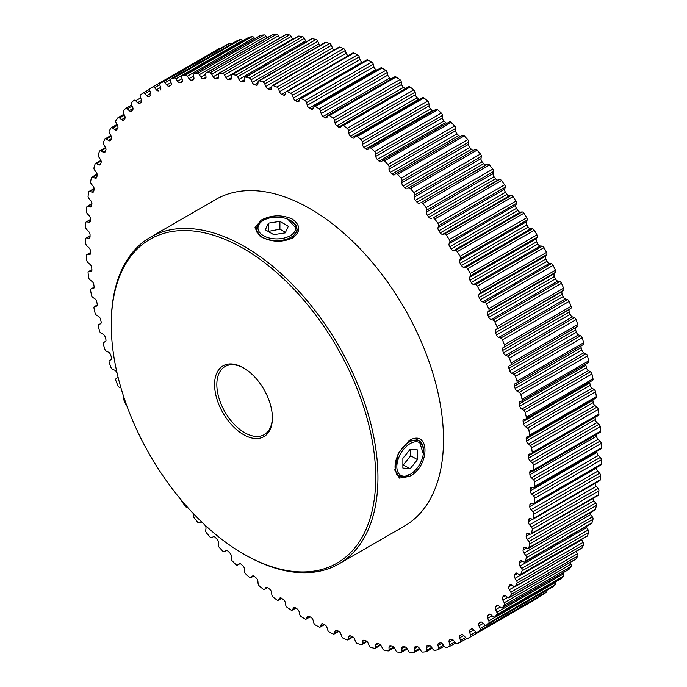 <?xml version="1.0" encoding="UTF-8"?>
<svg xmlns="http://www.w3.org/2000/svg" width="687" height="687" viewBox="0 0 687 687"><rect width="100%" height="100%" fill="white"/><g stroke="black" fill="none" stroke-linecap="round" stroke-linejoin="round"><path stroke-width="1.03" d="M410.173 443.587A18.858 10.889 120 0 0 396.837 466.679A18.858 10.889 120 0 0 410.173 474.382L409.289 474.889A20.112 11.61 -60 0 1 399.224 475.885A20.112 11.61 -60 0 1 396.141 459.766A20.112 11.61 -60 0 1 409.289 442.042A20.112 11.61 -60 0 1 419.345 441.045A20.112 11.61 -60 0 1 423.51 450.26L423.51 451.282A18.858 10.889 120 0 0 410.173 443.587M409.289 474.889L410.173 474.382A18.858 10.889 120 0 0 423.51 451.282M402.883 468.053L410.173 468.697L417.464 459.629L417.464 449.916L410.173 449.264L402.883 458.332L402.883 468.053M402.883 464.756L410.173 468.697M403.415 464.798L410.706 455.73L410.706 449.307M410.706 455.73L417.464 459.629M262.606 220.828L263.49 220.321A18.858 10.889 -0 0 0 263.49 235.718A18.858 10.889 -0 0 0 290.163 235.718A18.858 10.889 -0 0 0 290.163 220.321A18.858 10.889 -0 0 0 263.49 220.321L262.606 220.828A20.112 11.61 180 0 0 256.715 229.046A20.112 11.61 180 0 0 269.132 239.772A20.112 11.61 180 0 0 291.048 237.255A20.112 11.61 180 0 0 296.939 229.046A20.112 11.61 180 0 0 291.048 220.828L290.163 220.321M273.744 234.653L285.242 232.876L288.325 226.238L279.91 221.377L268.411 223.155L265.328 229.793L273.744 234.653M285.466 232.386L279.91 229.183L268.179 231.442M268.411 230.961L268.411 223.155M279.91 229.183L279.91 221.377M261.258 220.063C271.571 214.833 281.919 214.507 292.293 219.084C300.846 225.439 300.88 231.759 292.413 238.071C282.091 242.605 271.743 242.236 261.361 236.946L259.471 235.727L254.911 227.749L261.258 220.063M291.898 238.355L297.445 229.707L287.767 219.144M409.28 440.444C430.217 428.413 430.191 466.636 409.263 476.452L399.448 478.1L394.819 470.157L398.151 453.6L409.28 440.444M423.321 453.944L419.018 440.281L408.756 440.762M98.627 324.462L98.773 324.401A2.267 1.305 -120 0 0 98.627 324.462A2.267 1.305 -120 0 0 98.241 326.162A317.574 183.352 60 0 0 99.529 331.04A2.267 1.305 -120 0 0 101.075 333.135L103.127 334.251A3.014 1.743 60 0 1 103.187 334.286A3.014 1.743 60 0 1 105.171 336.991L105.841 339.318A3.014 1.743 60 0 1 105.369 341.697A3.014 1.743 60 0 1 105.274 341.74L105.454 341.637M105.789 341.25L103.737 342.427A2.267 1.305 -120 0 0 103.668 342.461A2.267 1.305 -120 0 0 103.325 344.29A317.574 183.352 60 0 0 104.836 349.194A2.267 1.305 -120 0 0 106.442 351.212L108.486 352.182A3.014 1.743 60 0 1 108.683 352.276A3.014 1.743 60 0 1 110.616 354.81L111.388 357.146A3.014 1.743 60 0 1 110.968 359.696L109.525 360.538A2.267 1.305 -120 0 0 109.224 362.496A317.574 183.352 60 0 0 110.95 367.399A2.267 1.305 -120 0 0 112.616 369.34L114.643 370.147A3.014 1.743 60 0 1 114.969 370.302A3.014 1.743 60 0 1 116.842 372.663L117.237 373.711M204.202 524.344L204.915 525.212A3.014 1.743 60 0 1 205.997 528.372L205.688 530.536A2.267 1.305 -120 0 0 206.529 532.949A317.574 183.352 60 0 0 209.913 536.891A2.267 1.305 -120 0 0 211.751 537.612L213.21 536.787A3.014 1.743 60 0 1 214.713 536.933A3.014 1.743 60 0 1 215.624 537.698L217.264 539.535A3.014 1.743 60 0 1 218.483 542.687L218.294 544.946A2.267 1.305 -120 0 0 219.239 547.341A317.574 183.352 60 0 0 222.725 551.103A2.267 1.305 -120 0 0 224.486 551.721A2.267 1.305 -120 0 0 224.546 551.678L226.598 550.493M226.092 550.588L225.911 550.691A3.014 1.743 60 0 1 225.997 550.631A3.014 1.743 60 0 1 227.509 550.785A3.014 1.743 60 0 1 228.29 551.412L229.973 553.155A3.014 1.743 60 0 1 231.321 556.29L231.27 558.625A2.267 1.305 -120 0 0 232.309 561.013A317.574 183.352 60 0 0 235.89 564.568A2.267 1.305 -120 0 0 237.547 565.092A2.267 1.305 -120 0 0 237.676 564.997L240.029 563.632M239.308 563.641L238.939 563.855A3.014 1.743 60 0 1 239.11 563.735A3.014 1.743 60 0 1 240.622 563.881A3.014 1.743 60 0 1 241.283 564.379L243.009 566.019A3.014 1.743 60 0 1 244.478 569.128L244.555 571.541A2.267 1.305 -120 0 0 245.688 573.903A317.574 183.352 60 0 0 249.338 577.235A2.267 1.305 -120 0 0 250.91 577.673A2.267 1.305 -120 0 0 251.098 577.518L253.692 576.015M252.807 575.904L252.258 576.23A3.014 1.743 60 0 1 252.507 576.024A3.014 1.743 60 0 1 254.018 576.17A3.014 1.743 60 0 1 254.542 576.556L256.303 578.093A3.014 1.743 60 0 1 257.891 581.159L258.097 583.632A2.267 1.305 -120 0 0 259.325 585.959A317.574 183.352 60 0 0 263.035 589.06A2.267 1.305 -120 0 0 264.504 589.403A2.267 1.305 -120 0 0 264.744 589.188L267.544 587.565M266.539 587.333L265.792 587.754A3.014 1.743 60 0 1 266.118 587.462A3.014 1.743 60 0 1 267.629 587.617A3.014 1.743 60 0 1 268.024 587.892L269.811 589.309A3.014 1.743 60 0 1 271.511 592.323L271.846 594.848A2.267 1.305 -120 0 0 273.16 597.132A317.574 183.352 60 0 0 276.913 599.991A2.267 1.305 -120 0 0 278.278 600.258A2.267 1.305 -120 0 0 278.57 599.966L281.55 598.248M280.433 597.862L279.515 598.403A3.014 1.743 60 0 1 279.901 598.008A3.014 1.743 60 0 1 281.412 598.154A3.014 1.743 60 0 1 281.679 598.334L283.473 599.631A3.014 1.743 60 0 1 285.285 602.576L285.74 605.153A2.267 1.305 -120 0 0 287.14 607.385A317.574 183.352 60 0 0 290.919 609.987A2.267 1.305 -120 0 0 292.19 610.185A2.267 1.305 -120 0 0 292.525 609.807L295.668 607.995M294.448 607.471L293.349 608.107A3.014 1.743 60 0 1 293.796 607.609A3.014 1.743 60 0 1 295.307 607.763A3.014 1.743 60 0 1 295.436 607.84L297.248 609.017A3.014 1.743 60 0 1 299.163 611.885L299.738 614.496A2.267 1.305 -120 0 0 301.207 616.668A317.574 183.352 60 0 0 305.011 619.004A2.267 1.305 -120 0 0 306.179 619.133A2.267 1.305 -120 0 0 306.548 618.678L309.88 616.754M322.615 623.762L321.164 624.595A3.014 1.743 60 0 1 321.705 623.856A3.014 1.743 60 0 1 323.079 623.933L324.891 624.844A3.014 1.743 60 0 1 325.02 624.921A3.014 1.743 60 0 1 326.978 627.523L327.802 630.177A2.267 1.305 -120 0 0 329.399 632.203A317.574 183.352 60 0 0 333.186 633.972A2.267 1.305 -120 0 0 334.157 633.998A2.267 1.305 -120 0 0 334.586 633.345L338.425 631.13M336.647 630.374L335.041 631.301A3.014 1.743 60 0 1 335.608 630.434A3.014 1.743 60 0 1 336.853 630.451L338.648 631.224A3.014 1.743 60 0 1 338.914 631.362A3.014 1.743 60 0 1 340.812 633.792L341.757 636.445A2.267 1.305 -120 0 0 343.414 638.386A317.574 183.352 60 0 0 347.167 639.863A2.267 1.305 -120 0 0 348.034 639.846A2.267 1.305 -120 0 0 348.481 639.099L352.646 636.694M350.576 635.93L348.816 636.943A3.014 1.743 60 0 1 349.408 635.939A3.014 1.743 60 0 1 350.516 635.904L352.302 636.54A3.014 1.743 60 0 1 352.697 636.729A3.014 1.743 60 0 1 354.535 638.987L355.583 641.632A2.267 1.305 -120 0 0 357.292 643.479A317.574 183.352 60 0 0 361.001 644.664A2.267 1.305 -120 0 0 361.774 644.612A2.267 1.305 -120 0 0 362.229 643.753L366.626 641.22M364.385 640.387L362.435 641.512A3.014 1.743 60 0 1 363.045 640.361A3.014 1.743 60 0 1 364.024 640.284L365.785 640.773A3.014 1.743 60 0 1 366.308 641.005A3.014 1.743 60 0 1 368.069 643.092L369.228 645.72A2.267 1.305 -120 0 0 370.989 647.472A317.574 183.352 60 0 0 374.638 648.348A2.267 1.305 -120 0 0 375.308 648.279A2.267 1.305 -120 0 0 375.772 647.3L380.349 644.664M378.03 643.71L375.849 644.973A3.014 1.743 60 0 1 376.467 643.676A3.014 1.743 60 0 1 377.318 643.564L379.044 643.917A3.014 1.743 60 0 1 379.705 644.174A3.014 1.743 60 0 1 381.388 646.098L382.65 648.691A2.267 1.305 -120 0 0 384.437 650.331A317.574 183.352 60 0 0 388.018 650.907A2.267 1.305 -120 0 0 388.593 650.821A2.267 1.305 -120 0 0 389.057 649.73L393.754 647.017M391.504 645.883L389.005 647.326A3.014 1.743 60 0 1 389.623 645.874A3.014 1.743 60 0 1 390.353 645.746L392.037 645.943A3.014 1.743 60 0 1 392.818 646.227A3.014 1.743 60 0 1 394.415 647.978L395.781 650.537A2.267 1.305 -120 0 0 397.601 652.066A317.574 183.352 60 0 0 401.088 652.332A2.267 1.305 -120 0 0 401.569 652.229A2.267 1.305 -120 0 0 402.032 651.018L406.807 648.262M404.772 646.862L401.843 648.554A3.014 1.743 60 0 1 402.462 646.948A3.014 1.743 60 0 1 403.063 646.802L404.703 646.862A3.014 1.743 60 0 1 405.613 647.145A3.014 1.743 60 0 1 407.116 648.734L408.567 651.242A2.267 1.305 -120 0 0 410.414 652.65A317.574 183.352 60 0 0 413.797 652.616A2.267 1.305 -120 0 0 414.192 652.504A2.267 1.305 -120 0 0 414.639 651.182L419.456 648.399M417.627 646.75L414.33 648.657A3.014 1.743 60 0 1 414.931 646.879A3.014 1.743 60 0 1 415.412 646.742L417 646.647A3.014 1.743 60 0 1 418.022 646.939A3.014 1.743 60 0 1 419.431 648.356L420.976 650.812A2.267 1.305 -120 0 0 422.831 652.092A317.574 183.352 60 0 0 426.103 651.748A2.267 1.305 -120 0 0 426.412 651.645A2.267 1.305 -120 0 0 426.842 650.194L431.685 647.403M429.959 645.565L426.404 647.626A3.014 1.743 60 0 1 426.971 645.686A3.014 1.743 60 0 1 427.34 645.557L428.868 645.316A3.014 1.743 60 0 1 430.01 645.6A3.014 1.743 60 0 1 431.316 646.862L432.939 649.249A2.267 1.305 -120 0 0 434.811 650.391A317.574 183.352 60 0 0 437.954 649.747A2.267 1.305 -120 0 0 438.169 649.662A2.267 1.305 -120 0 0 438.581 648.081L443.467 645.256M441.784 643.29L438.014 645.471A3.014 1.743 60 0 1 438.555 643.367A3.014 1.743 60 0 1 438.813 643.255L440.273 642.877A3.014 1.743 60 0 1 441.526 643.126A3.014 1.743 60 0 1 442.72 644.243L444.429 646.544A2.267 1.305 -120 0 0 446.292 647.566A317.574 183.352 60 0 0 449.289 646.604A2.267 1.305 -120 0 0 449.435 646.544A2.267 1.305 -120 0 0 449.805 644.835L454.768 641.967M453.059 639.932L449.118 642.199A3.014 1.743 60 0 1 449.624 639.923A3.014 1.743 60 0 1 449.77 639.855L451.17 639.322A3.014 1.743 60 0 1 452.527 639.545A3.014 1.743 60 0 1 453.609 640.507L455.378 642.731A2.267 1.305 -120 0 0 457.233 643.607A317.574 183.352 60 0 0 460.084 642.345A2.267 1.305 -120 0 0 460.153 642.319A2.267 1.305 -120 0 0 460.488 640.473L465.546 637.562M463.742 635.484L459.68 637.828A3.014 1.743 60 0 1 460.135 635.381A3.014 1.743 60 0 1 460.178 635.355L461.501 634.685A3.014 1.743 60 0 1 462.961 634.857A3.014 1.743 60 0 1 463.923 635.681L465.76 637.802A2.267 1.305 -120 0 0 467.598 638.541A317.574 183.352 60 0 0 468.946 637.776L535.62 599.279A317.574 183.352 60 0 0 536.959 598.497L470.286 636.986A317.574 183.352 60 0 1 468.946 637.776M471.334 628.914L471.239 628.966A3.014 1.743 60 0 1 471.282 628.94A3.014 1.743 60 0 1 472.793 629.086A3.014 1.743 60 0 1 473.635 629.773L475.524 631.8A2.267 1.305 -120 0 0 477.285 632.426A2.267 1.305 -120 0 0 477.345 632.384L544.018 593.894A2.267 1.305 60 0 1 543.958 593.929A2.267 1.305 60 0 1 543.898 593.963M480.625 622.036L480.342 622.199A3.014 1.743 60 0 1 480.479 622.113A3.014 1.743 60 0 1 481.982 622.259A3.014 1.743 60 0 1 482.703 622.817L484.636 624.723A2.267 1.305 -120 0 0 486.302 625.256A2.267 1.305 -120 0 0 486.43 625.17L553.104 586.672A2.267 1.305 60 0 1 552.975 586.758A2.267 1.305 60 0 1 552.837 586.827M489.238 614.144L488.775 614.41A3.014 1.743 60 0 1 488.989 614.247A3.014 1.743 60 0 1 490.501 614.393A3.014 1.743 60 0 1 491.085 614.831L493.06 616.625A2.267 1.305 -120 0 0 494.631 617.063A2.267 1.305 -120 0 0 494.812 616.909L561.494 578.42A2.267 1.305 60 0 1 561.305 578.566A2.267 1.305 60 0 1 561.081 578.652M497.156 605.247L496.495 605.633A3.014 1.743 60 0 1 496.787 605.376A3.014 1.743 60 0 1 498.298 605.53A3.014 1.743 60 0 1 498.753 605.848L500.763 607.514A2.267 1.305 -120 0 0 502.24 607.866A2.267 1.305 -120 0 0 502.472 607.652L569.145 569.162A2.267 1.305 60 0 1 568.913 569.377A2.267 1.305 60 0 1 568.604 569.471M504.327 595.406L503.485 595.887A3.014 1.743 60 0 1 503.846 595.543A3.014 1.743 60 0 1 505.357 595.689A3.014 1.743 60 0 1 505.684 595.912L507.71 597.441A2.267 1.305 -120 0 0 509.084 597.716A2.267 1.305 -120 0 0 509.376 597.432L576.049 558.935A2.267 1.305 60 0 1 575.758 559.227L509.084 597.716M510.733 584.637L509.711 585.23A3.014 1.743 60 0 1 510.132 584.774A3.014 1.743 60 0 1 511.643 584.929A3.014 1.743 60 0 1 511.841 585.049L513.885 586.44A2.267 1.305 -120 0 0 515.156 586.646A2.267 1.305 -120 0 0 515.49 586.277L582.164 547.788A2.267 1.305 60 0 1 581.829 548.157L515.156 586.646M516.349 572.992L515.156 573.688A3.014 1.743 60 0 1 515.628 573.13A3.014 1.743 60 0 1 517.139 573.276A3.014 1.743 60 0 1 517.199 573.31L519.252 574.564A2.267 1.305 -120 0 0 520.428 574.701A2.267 1.305 -120 0 0 520.798 574.246L587.471 535.757A2.267 1.305 60 0 1 587.102 536.212L520.428 574.701M587.471 355.96L520.798 394.458A2.267 1.305 -120 0 0 519.295 392.38A2.267 1.305 -120 0 0 519.252 392.363L585.925 353.865A2.267 1.305 60 0 1 585.968 353.891A2.267 1.305 60 0 1 587.471 355.96A317.574 183.352 60 0 1 588.759 360.838A2.267 1.305 60 0 1 588.373 362.538A2.267 1.305 60 0 1 588.227 362.599L521.828 400.933M582.164 337.806L515.49 376.304A2.267 1.305 -120 0 0 514.031 374.355A2.267 1.305 -120 0 0 513.885 374.278L580.558 335.788A2.267 1.305 60 0 1 580.704 335.866A2.267 1.305 60 0 1 582.164 337.806A317.574 183.352 60 0 1 583.675 342.71A2.267 1.305 60 0 1 583.332 344.539A2.267 1.305 60 0 1 583.263 344.573L516.718 382.985M576.049 319.601L509.376 358.09A2.267 1.305 -120 0 0 507.959 356.278A2.267 1.305 -120 0 0 507.71 356.158L574.384 317.66A2.267 1.305 60 0 1 574.633 317.78A2.267 1.305 60 0 1 576.049 319.601A317.574 183.352 60 0 1 577.776 324.504A2.267 1.305 60 0 1 577.475 326.462L576.032 327.304A3.014 1.743 -120 0 0 575.612 329.854L576.384 332.19A3.014 1.743 -120 0 0 578.514 334.818L580.558 335.788M569.145 301.404L502.472 339.902A2.267 1.305 -120 0 0 501.106 338.219A2.267 1.305 -120 0 0 500.763 338.056L567.436 299.566A2.267 1.305 60 0 1 567.78 299.721A2.267 1.305 60 0 1 569.145 301.404A317.574 183.352 60 0 1 571.086 306.299A2.267 1.305 60 0 1 570.906 308.343L569.549 309.348A3.014 1.743 -120 0 0 569.283 312.001L570.158 314.337A3.014 1.743 -120 0 0 572.357 316.853L574.384 317.66M561.494 283.302L494.812 321.799A2.267 1.305 -120 0 0 493.498 320.245A2.267 1.305 -120 0 0 493.06 320.056L559.733 281.567A2.267 1.305 60 0 1 560.171 281.747A2.267 1.305 60 0 1 561.494 283.302A317.574 183.352 60 0 1 563.623 288.171A2.267 1.305 60 0 1 563.563 290.283L562.309 291.443A3.014 1.743 -120 0 0 562.198 294.199L563.168 296.526A3.014 1.743 -120 0 0 565.427 298.914L567.436 299.566M553.104 265.362L486.43 303.86A2.267 1.305 -120 0 0 485.168 302.426A2.267 1.305 -120 0 0 484.636 302.228L551.309 263.731A2.267 1.305 60 0 1 551.841 263.937A2.267 1.305 60 0 1 553.104 265.362A317.574 183.352 60 0 1 555.431 270.18A2.267 1.305 60 0 1 555.482 272.361L554.34 273.666A3.014 1.743 -120 0 0 554.383 276.517L555.448 278.819A3.014 1.743 -120 0 0 557.758 281.077L559.733 281.567M544.018 247.655L477.345 286.153A2.267 1.305 -120 0 0 476.151 284.847A2.267 1.305 -120 0 0 475.524 284.633L542.198 246.144A2.267 1.305 60 0 1 542.824 246.358A2.267 1.305 60 0 1 544.018 247.655A317.574 183.352 60 0 1 546.534 252.404A2.267 1.305 60 0 1 546.706 254.645L545.667 256.088A3.014 1.743 -120 0 0 545.856 259.016L547.015 261.3A3.014 1.743 -120 0 0 549.377 263.413L551.309 263.731M534.271 230.248L467.598 268.746A2.267 1.305 -120 0 0 466.482 267.569A2.267 1.305 -120 0 0 465.76 267.346L532.434 228.857A2.267 1.305 60 0 1 533.155 229.072A2.267 1.305 60 0 1 534.271 230.248A317.574 183.352 60 0 1 536.959 234.902A2.267 1.305 60 0 1 537.251 237.204L536.324 238.784A3.014 1.743 -120 0 0 536.676 241.781L537.912 244.022A3.014 1.743 -120 0 0 540.308 245.989L542.198 246.144M523.906 213.219L457.233 251.708A2.267 1.305 -120 0 0 456.185 250.652A2.267 1.305 -120 0 0 455.378 250.446L522.051 211.948A2.267 1.305 60 0 1 522.859 212.163A2.267 1.305 60 0 1 523.906 213.219A317.574 183.352 60 0 1 526.757 217.762A2.267 1.305 60 0 1 527.161 220.098L526.354 221.815A3.014 1.743 -120 0 0 526.852 224.872L528.174 227.062A3.014 1.743 -120 0 0 530.596 228.865L532.434 228.857M512.966 196.619L446.292 235.117A2.267 1.305 -120 0 0 445.322 234.181A2.267 1.305 -120 0 0 444.429 233.975L511.102 195.486A2.267 1.305 60 0 1 511.995 195.683A2.267 1.305 60 0 1 512.966 196.619A317.574 183.352 60 0 1 515.963 201.042A2.267 1.305 60 0 1 516.487 203.412L515.791 205.25A3.014 1.743 -120 0 0 516.444 208.35L517.843 210.488A3.014 1.743 -120 0 0 520.282 212.128L522.051 211.948M501.484 180.526L434.811 219.024A2.267 1.305 -120 0 0 433.918 218.2A2.267 1.305 -120 0 0 432.939 218.019L499.612 179.53A2.267 1.305 60 0 1 500.591 179.702A2.267 1.305 60 0 1 501.484 180.526A317.574 183.352 60 0 1 504.627 184.812A2.267 1.305 60 0 1 505.254 187.199L504.687 189.157A3.014 1.743 -120 0 0 505.486 192.283L506.946 194.361A3.014 1.743 -120 0 0 509.393 195.829L511.102 195.486M489.505 165L422.831 203.498A2.267 1.305 -120 0 0 422.033 202.785A2.267 1.305 -120 0 0 420.976 202.631L487.65 164.141A2.267 1.305 60 0 1 488.706 164.287A2.267 1.305 60 0 1 489.505 165A317.574 183.352 60 0 1 492.777 169.131A2.267 1.305 60 0 1 493.515 171.535L493.077 173.596A3.014 1.743 -120 0 0 494.013 176.748L495.542 178.749A3.014 1.743 -120 0 0 497.989 180.037L499.612 179.53M477.087 150.11L410.414 188.599A2.267 1.305 -120 0 0 409.701 187.998A2.267 1.305 -120 0 0 408.567 187.877L475.249 149.388A2.267 1.305 60 0 1 476.374 149.5A2.267 1.305 60 0 1 477.087 150.11A317.574 183.352 60 0 1 480.471 154.051A2.267 1.305 60 0 1 481.312 156.464L481.003 158.628A3.014 1.743 -120 0 0 482.085 161.788L483.674 163.712A3.014 1.743 -120 0 0 486.104 164.811L487.65 164.141M395.91 173.742L462.454 135.322A2.267 1.305 60 0 1 462.514 135.279A2.267 1.305 60 0 1 463.648 135.391A2.267 1.305 60 0 1 464.275 135.897L397.601 174.395A2.267 1.305 -120 0 0 396.974 173.888A2.267 1.305 -120 0 0 395.841 173.777A2.267 1.305 -120 0 0 395.781 173.82L394.415 174.799A3.014 1.743 60 0 1 394.329 174.859A3.014 1.743 60 0 1 392.037 174.086L458.71 135.588A3.014 1.743 -120 0 0 460.393 136.507M382.925 160.337L449.324 122.003A2.267 1.305 60 0 1 449.453 121.908A2.267 1.305 60 0 1 450.586 122.02A2.267 1.305 60 0 1 451.11 122.432L384.437 160.93A2.267 1.305 -120 0 0 383.913 160.518A2.267 1.305 -120 0 0 382.779 160.406A2.267 1.305 -120 0 0 382.65 160.5L381.388 161.634A3.014 1.743 60 0 1 381.208 161.763A3.014 1.743 60 0 1 379.044 161.11L445.717 122.621A3.014 1.743 -120 0 0 446.945 123.359M435.901 109.482A2.267 1.305 60 0 1 436.09 109.327A2.267 1.305 60 0 1 437.224 109.448A2.267 1.305 60 0 1 437.662 109.765L370.989 148.255A2.267 1.305 -120 0 0 370.551 147.937A2.267 1.305 -120 0 0 369.417 147.825A2.267 1.305 -120 0 0 369.228 147.98L368.069 149.268A3.014 1.743 60 0 1 367.82 149.474A3.014 1.743 60 0 1 365.785 148.942L432.458 110.444A3.014 1.743 -120 0 0 433.265 110.968M422.256 97.812A2.267 1.305 60 0 1 422.496 97.597A2.267 1.305 60 0 1 423.63 97.709A2.267 1.305 60 0 1 423.965 97.94L357.292 136.43A2.267 1.305 -120 0 0 356.957 136.198A2.267 1.305 -120 0 0 355.823 136.086A2.267 1.305 -120 0 0 355.583 136.309L354.535 137.735A3.014 1.743 60 0 1 354.209 138.027A3.014 1.743 60 0 1 352.302 137.606L418.976 99.108A3.014 1.743 -120 0 0 419.379 99.392M342.049 125.232L408.722 86.742A2.267 1.305 60 0 1 409.847 86.854A2.267 1.305 60 0 1 410.087 87.009L343.414 125.506A2.267 1.305 -120 0 0 343.174 125.343A2.267 1.305 -120 0 0 342.049 125.232A2.267 1.305 -120 0 0 341.757 125.532L340.812 127.095A3.014 1.743 60 0 1 340.426 127.49A3.014 1.743 60 0 1 338.648 127.164L405.321 88.666A3.014 1.743 -120 0 0 405.347 88.683L403.527 87.369L336.853 125.867L338.648 127.164M328.137 115.313L394.81 76.815A2.267 1.305 60 0 1 395.944 76.927A2.267 1.305 60 0 1 396.081 77.013L329.399 115.51A2.267 1.305 -120 0 0 329.262 115.425A2.267 1.305 -120 0 0 328.137 115.313A2.267 1.305 -120 0 0 327.802 115.682L326.978 117.383A3.014 1.743 60 0 1 326.531 117.881A3.014 1.743 60 0 1 324.891 117.649L327.613 116.077M314.148 106.356L380.821 67.867A2.267 1.305 60 0 1 381.955 67.979A2.267 1.305 60 0 1 381.989 67.996L315.316 106.494A2.267 1.305 -120 0 0 315.281 106.468A2.267 1.305 -120 0 0 314.148 106.356A2.267 1.305 -120 0 0 313.779 106.82L313.074 108.64A3.014 1.743 60 0 1 312.576 109.25A3.014 1.743 60 0 1 311.074 109.104L313.418 107.747M301.207 98.49A2.267 1.305 -120 0 0 300.142 98.413L366.815 59.915A2.267 1.305 60 0 1 367.888 59.992L301.207 98.49A317.574 183.352 60 0 1 305.011 100.542A2.267 1.305 -120 0 0 305.011 100.542L371.684 62.045A2.267 1.305 60 0 1 371.719 62.07A2.267 1.305 60 0 1 373.221 64.149L373.926 66.785A3.014 1.743 -120 0 0 375.926 69.567L376.905 70.126M359.198 56.823L292.525 95.321A2.267 1.305 -120 0 0 291.056 93.363A2.267 1.305 -120 0 0 290.919 93.295L357.601 54.797A2.267 1.305 60 0 1 357.738 54.874A2.267 1.305 60 0 1 359.198 56.823L360.022 59.477A3.014 1.743 -120 0 0 362.109 62.156L362.556 62.38M345.243 50.555L278.57 89.052A2.267 1.305 -120 0 0 277.153 87.223A2.267 1.305 -120 0 0 276.913 87.112L343.586 48.614A2.267 1.305 60 0 1 343.826 48.734A2.267 1.305 60 0 1 345.243 50.555L346.188 53.208A3.014 1.743 -120 0 0 348.18 55.699M331.417 45.368L264.744 83.866A2.267 1.305 -120 0 0 263.37 82.165A2.267 1.305 -120 0 0 263.035 82.011L329.708 43.521A2.267 1.305 60 0 1 330.043 43.676A2.267 1.305 60 0 1 331.417 45.368L332.465 48.013A3.014 1.743 -120 0 0 333.959 50.039M317.772 41.28L251.098 79.769A2.267 1.305 -120 0 0 249.776 78.206A2.267 1.305 -120 0 0 249.338 78.026L316.011 39.528A2.267 1.305 60 0 1 316.449 39.717A2.267 1.305 60 0 1 317.772 41.28L318.931 43.908A3.014 1.743 -120 0 0 319.962 45.428M304.35 38.309L237.676 76.798A2.267 1.305 -120 0 0 236.414 75.364A2.267 1.305 -120 0 0 235.89 75.158L302.563 36.669A2.267 1.305 60 0 1 303.087 36.866A2.267 1.305 60 0 1 304.35 38.309L305.612 40.902A3.014 1.743 -120 0 0 306.23 41.881M291.219 36.463L224.546 74.96A2.267 1.305 -120 0 0 223.352 73.646A2.267 1.305 -120 0 0 222.725 73.432L289.399 34.934A2.267 1.305 60 0 1 290.026 35.149A2.267 1.305 60 0 1 291.219 36.463L292.585 39.022A3.014 1.743 -120 0 0 292.817 39.417M278.433 35.758L211.751 74.248A2.267 1.305 -120 0 0 210.626 73.062A2.267 1.305 -120 0 0 209.913 72.848L276.586 34.35A2.267 1.305 60 0 1 277.299 34.565A2.267 1.305 60 0 1 278.433 35.758L279.755 38.043M266.024 36.188L199.35 74.677A2.267 1.305 -120 0 0 198.294 73.612A2.267 1.305 -120 0 0 197.495 73.397L264.169 34.908A2.267 1.305 60 0 1 264.967 35.123A2.267 1.305 60 0 1 266.024 36.188L267.054 37.819M254.061 37.751L187.388 76.248A2.267 1.305 -120 0 0 186.409 75.304A2.267 1.305 -120 0 0 185.516 75.098L252.189 36.609A2.267 1.305 60 0 1 253.082 36.806A2.267 1.305 60 0 1 254.061 37.751L254.731 38.738M242.571 40.456L175.898 78.945A2.267 1.305 -120 0 0 175.005 78.112A2.267 1.305 -120 0 0 174.034 77.932L240.708 39.434A2.267 1.305 60 0 1 241.678 39.623A2.267 1.305 60 0 1 242.571 40.456L242.837 40.799M170.47 79.58L164.949 82.766A2.267 1.305 -120 0 0 164.141 82.045A2.267 1.305 -120 0 0 163.094 81.89L229.767 43.393A2.267 1.305 60 0 1 230.815 43.547A2.267 1.305 60 0 1 231.399 44.02M159.753 84.69L154.566 87.687A2.267 1.305 -120 0 0 153.845 87.069A2.267 1.305 -120 0 0 152.729 86.957L219.402 48.459A2.267 1.305 60 0 1 220.295 48.468M149.86 90.778L144.802 93.698A2.267 1.305 -120 0 0 144.176 93.183A2.267 1.305 -120 0 0 143.042 93.071A2.267 1.305 -120 0 0 142.982 93.106A317.574 183.352 60 0 0 140.466 94.952A2.267 1.305 -120 0 0 140.294 96.996L141.333 99.641A3.014 1.743 60 0 1 141.144 102.346L139.985 103.29A3.014 1.743 60 0 1 139.847 103.385A3.014 1.743 60 0 1 137.623 102.681L141.565 100.405M140.655 97.906L135.691 100.766A2.267 1.305 -120 0 0 135.159 100.354A2.267 1.305 -120 0 0 134.025 100.242A2.267 1.305 -120 0 0 133.896 100.328A317.574 183.352 60 0 0 131.569 102.449A2.267 1.305 -120 0 0 131.518 104.57L132.66 107.198A3.014 1.743 60 0 1 132.617 110.006L131.552 111.079A3.014 1.743 60 0 1 131.337 111.251A3.014 1.743 60 0 1 129.242 110.667L133.012 108.486M132.162 106.047L127.267 108.872A2.267 1.305 -120 0 0 126.829 108.546A2.267 1.305 -120 0 0 125.695 108.434A2.267 1.305 -120 0 0 125.506 108.58A317.574 183.352 60 0 0 123.377 110.976A2.267 1.305 -120 0 0 123.437 113.166L124.69 115.768A3.014 1.743 60 0 1 124.802 118.653L123.832 119.864A3.014 1.743 60 0 1 123.54 120.113A3.014 1.743 60 0 1 121.573 119.641L125.137 117.589M124.407 115.184L119.564 117.975A2.267 1.305 -120 0 0 119.22 117.735A2.267 1.305 -120 0 0 118.087 117.623A2.267 1.305 -120 0 0 117.855 117.838A317.574 183.352 60 0 0 115.914 120.5A2.267 1.305 -120 0 0 116.094 122.75L117.451 125.309A3.014 1.743 60 0 1 117.717 128.271L116.842 129.603A3.014 1.743 60 0 1 116.481 129.955A3.014 1.743 60 0 1 114.643 129.585L117.941 127.679M117.425 125.274L112.616 128.048A2.267 1.305 -120 0 0 112.367 127.885A2.267 1.305 -120 0 0 111.242 127.773A2.267 1.305 -120 0 0 110.95 128.065A317.574 183.352 60 0 0 109.224 130.977A2.267 1.305 -120 0 0 109.525 133.278L110.968 135.794A3.014 1.743 60 0 1 111.388 138.817L110.616 140.268A3.014 1.743 60 0 1 110.195 140.715A3.014 1.743 60 0 1 108.486 140.449L111.414 138.757M111.217 136.292L106.442 139.049A2.267 1.305 -120 0 0 106.296 138.954A2.267 1.305 -120 0 0 105.171 138.843A2.267 1.305 -120 0 0 104.836 139.212A317.574 183.352 60 0 0 103.325 142.372A2.267 1.305 -120 0 0 103.737 144.708L105.274 147.173A3.014 1.743 60 0 1 105.841 150.247L105.171 151.81A3.014 1.743 60 0 1 104.699 152.368A3.014 1.743 60 0 1 103.127 152.179L105.626 150.736M105.772 148.22L101.075 150.934A2.267 1.305 -120 0 0 101.032 150.908A2.267 1.305 -120 0 0 99.898 150.788A2.267 1.305 -120 0 0 99.529 151.243A317.574 183.352 60 0 0 98.241 154.627A2.267 1.305 -120 0 0 98.773 157.005L100.388 159.393A3.014 1.743 60 0 1 101.101 162.51L100.542 164.176A3.014 1.743 60 0 1 100.019 164.854A3.014 1.743 60 0 1 98.585 164.751L100.774 163.489M243.49 434.613A40.868 23.598 60 0 1 214.584 384.557A40.868 23.598 60 0 1 243.49 367.871L243.49 367.871A40.868 23.598 60 0 1 272.387 417.928A40.868 23.598 60 0 1 243.49 434.613M244.057 368.198A39.288 22.68 -120 0 0 224.967 366.566A39.288 22.68 -120 0 0 218.947 398.048A39.288 22.68 -120 0 0 244.606 432.673A39.288 22.68 -120 0 0 264.255 434.622A39.288 22.68 -120 0 0 272.387 417.267M244.606 554.572L243.49 553.92A187.001 107.962 -120 0 0 243.49 553.928A187.001 107.962 -120 0 0 375.72 477.585A187.001 107.962 -120 0 0 243.49 248.557A187.001 107.962 -120 0 0 111.26 324.899A187.001 107.962 -120 0 0 243.49 553.92L244.606 554.572A188.582 108.881 60 0 0 338.897 563.915L404.454 526.062A188.582 108.881 60 0 0 433.36 374.947A188.582 108.881 60 0 0 310.163 208.771A188.582 108.881 60 0 0 215.873 199.428L150.316 237.273A188.582 108.881 60 0 1 244.606 246.616A188.582 108.881 60 0 1 367.803 412.801A188.582 108.881 60 0 1 338.897 563.915M321.164 624.595L320.589 626.535A2.267 1.305 -120 0 1 320.185 627.085A2.267 1.305 -120 0 1 319.112 627.008A317.574 183.352 60 0 1 315.316 624.955A2.267 1.305 -120 0 1 313.779 622.851L313.074 620.215A3.014 1.743 60 0 0 311.074 617.433L309.253 616.385A3.014 1.743 60 0 0 307.75 616.239A3.014 1.743 60 0 0 307.252 616.849L306.548 618.678M595.088 483.347A3.014 1.743 -120 0 0 596.239 486.319L598.068 488.457A2.267 1.305 60 0 1 598.918 490.862L532.245 529.359A317.574 183.352 60 0 1 531.652 533.352L598.325 494.855A2.267 1.305 60 0 1 597.879 495.602L531.206 534.091A2.267 1.305 -120 0 0 531.652 533.352M598.918 490.862A317.574 183.352 60 0 1 598.325 494.855M592.872 498.496A3.014 1.743 -120 0 0 593.886 500.797L595.646 503.03A2.267 1.305 60 0 1 596.393 505.434L529.72 543.924A317.574 183.352 60 0 1 528.887 547.728L595.56 509.239A2.267 1.305 60 0 1 595.14 509.883L528.466 548.372A2.267 1.305 -120 0 0 528.887 547.728M596.393 505.434A317.574 183.352 60 0 1 595.56 509.239M589.867 512.923A3.014 1.743 -120 0 0 590.674 514.58L592.366 516.89A2.267 1.305 60 0 1 593.001 519.286L526.328 557.784A317.574 183.352 60 0 1 525.263 561.382L591.936 522.884A2.267 1.305 60 0 1 591.541 523.434L524.868 561.923A2.267 1.305 -120 0 0 525.263 561.382M593.001 519.286A317.574 183.352 60 0 1 591.936 522.884M586.08 526.586A3.014 1.743 -120 0 0 586.612 527.607L588.227 529.995A2.267 1.305 60 0 1 588.759 532.373L522.077 570.863A317.574 183.352 60 0 1 520.798 574.246M588.759 532.373A317.574 183.352 60 0 1 587.471 535.757M581.503 539.441A3.014 1.743 -120 0 0 581.726 539.827L583.263 542.292A2.267 1.305 60 0 1 583.675 544.628L517.002 583.126A317.574 183.352 60 0 1 515.49 586.277M583.675 544.628A317.574 183.352 60 0 1 582.164 547.788M576.161 551.429L577.475 553.722A2.267 1.305 60 0 1 577.776 556.023L511.102 594.513A317.574 183.352 60 0 1 509.376 597.432M577.776 556.023A317.574 183.352 60 0 1 576.049 558.935M546.809 590.322A2.267 1.305 60 0 1 546.534 592.048L479.861 630.546A317.574 183.352 60 0 1 477.345 632.384M546.534 592.048A317.574 183.352 60 0 1 544.018 593.894M570.004 562.55L570.906 564.25A2.267 1.305 60 0 1 571.086 566.5L504.413 604.998A317.574 183.352 60 0 1 502.472 607.652M571.086 566.5A317.574 183.352 60 0 1 569.145 569.162M555.311 582.026L555.482 582.43A2.267 1.305 60 0 1 555.431 584.551L488.758 623.04A317.574 183.352 60 0 1 486.43 625.17M555.431 584.551A317.574 183.352 60 0 1 553.104 586.672M563.048 572.76L563.563 573.834A2.267 1.305 60 0 1 563.623 576.024L496.95 614.513A317.574 183.352 60 0 1 494.812 616.909M563.623 576.024A317.574 183.352 60 0 1 561.494 578.42M90.049 235.993L86.717 237.917L88.649 238.217A3.014 1.743 60 0 0 89.422 238.097A3.014 1.743 60 0 0 90.049 236.714L90.049 234.619A3.014 1.743 60 0 0 88.649 231.493L86.717 229.57A2.267 1.305 -120 0 1 85.66 227.182A317.574 183.352 60 0 1 85.781 222.863A2.267 1.305 -120 0 1 86.253 221.901L90.512 219.445M90.529 252.679L87.386 254.491L89.267 254.628A3.014 1.743 60 0 0 89.92 254.491A3.014 1.743 60 0 0 90.538 252.953L90.426 250.798A3.014 1.743 60 0 0 88.898 247.706L86.931 245.903A2.267 1.305 -120 0 1 85.781 243.542A317.574 183.352 60 0 1 85.66 239.085A2.267 1.305 -120 0 1 86.133 238.003L90.049 235.744M91.912 269.776L88.932 271.494A2.267 1.305 -120 0 0 88.529 271.605L91.903 269.656L91.672 267.423A3.014 1.743 60 0 0 90.031 264.375L88.022 262.692A2.267 1.305 -120 0 1 86.785 260.373A317.574 183.352 60 0 1 86.433 255.796A2.267 1.305 -120 0 1 86.897 254.594L90.521 252.507M94.153 287.243L91.354 288.866L93.114 288.669A3.014 1.743 60 0 0 93.535 288.531A3.014 1.743 60 0 0 94.119 286.668L93.776 284.418A3.014 1.743 60 0 0 92.024 281.43L89.997 279.884A2.267 1.305 -120 0 1 88.675 277.6A317.574 183.352 60 0 1 88.082 272.919A2.267 1.305 -120 0 1 88.529 271.605M97.236 305.019L94.634 306.522L96.326 306.162A3.014 1.743 60 0 0 96.635 306.041A3.014 1.743 60 0 0 97.193 304.015L96.738 301.722A3.014 1.743 60 0 0 94.883 298.811L92.839 297.402A2.267 1.305 -120 0 1 91.44 295.17A317.574 183.352 60 0 1 90.607 290.412A2.267 1.305 -120 0 1 91.036 288.961L94.153 287.166M98.773 324.401L100.388 323.878A3.014 1.743 60 0 0 100.585 323.783A3.014 1.743 60 0 0 101.101 321.585L100.542 319.266A3.014 1.743 60 0 0 98.585 316.441L96.541 315.17A2.267 1.305 -120 0 1 95.064 313.006A317.574 183.352 60 0 1 93.999 308.18A2.267 1.305 -120 0 1 94.411 306.608L97.236 304.976M126.588 405.09A2.267 1.305 -120 0 1 125.506 403.698A317.574 183.352 60 0 1 123.377 398.829A2.267 1.305 -120 0 1 123.437 396.717L123.634 396.536M120.955 387.88L119.564 387.434A2.267 1.305 -120 0 1 117.855 385.596A317.574 183.352 60 0 1 115.914 380.701A2.267 1.305 -120 0 1 116.094 378.657L117.451 377.652A3.014 1.743 60 0 0 117.949 376.708M201.969 522.232A3.014 1.743 60 0 0 200.896 522.189L199.35 522.859A2.267 1.305 -120 0 1 197.495 522A317.574 183.352 60 0 1 194.223 517.869A2.267 1.305 -120 0 1 193.485 515.465L193.794 514.039M187.637 507.392L187.388 507.47A2.267 1.305 -120 0 1 185.516 506.474A317.574 183.352 60 0 1 182.373 502.188A2.267 1.305 -120 0 1 181.703 500.557M367.888 59.992A317.574 183.352 60 0 1 371.684 62.045M287.14 91.526A2.267 1.305 -120 0 0 286.17 91.5L352.843 53.002A2.267 1.305 60 0 1 353.814 53.028L287.14 91.526A317.574 183.352 60 0 1 290.919 93.295M353.814 53.028A317.574 183.352 60 0 1 357.601 54.797M273.16 85.626A2.267 1.305 -120 0 0 272.292 85.643L338.966 47.154A2.267 1.305 60 0 1 339.833 47.137L273.16 85.626A317.574 183.352 60 0 1 276.913 87.112M339.833 47.137A317.574 183.352 60 0 1 343.586 48.614M259.325 80.834A2.267 1.305 -120 0 0 258.552 80.877L325.226 42.388A2.267 1.305 60 0 1 325.999 42.336L259.325 80.834A317.574 183.352 60 0 1 263.035 82.011M325.999 42.336A317.574 183.352 60 0 1 329.708 43.521M245.688 77.142A2.267 1.305 -120 0 0 245.019 77.219L311.692 38.721A2.267 1.305 60 0 1 312.362 38.652L245.688 77.142A317.574 183.352 60 0 1 249.338 78.026M312.362 38.652A317.574 183.352 60 0 1 316.011 39.528M232.309 74.582A2.267 1.305 -120 0 0 231.734 74.677L298.407 36.179A2.267 1.305 60 0 1 298.982 36.093L232.309 74.582A317.574 183.352 60 0 1 235.89 75.158M298.982 36.093A317.574 183.352 60 0 1 302.563 36.669M237.444 40.55A2.267 1.305 60 0 1 237.565 40.456A2.267 1.305 60 0 1 237.711 40.396L171.037 78.885A317.574 183.352 60 0 1 174.034 77.932M237.711 40.396A317.574 183.352 60 0 1 240.708 39.434M248.642 37.493A2.267 1.305 60 0 1 248.831 37.338A2.267 1.305 60 0 1 249.046 37.253L182.373 75.75A317.574 183.352 60 0 1 185.516 75.098M249.046 37.253A317.574 183.352 60 0 1 252.189 36.609M226.787 44.724A2.267 1.305 60 0 1 226.847 44.681A2.267 1.305 60 0 1 226.916 44.655L160.243 83.144A317.574 183.352 60 0 1 163.094 81.89M226.916 44.655A317.574 183.352 60 0 1 229.767 43.393M206.529 72.882A2.267 1.305 -120 0 0 206.134 72.985L272.808 34.496A2.267 1.305 60 0 1 273.203 34.384L206.529 72.882A317.574 183.352 60 0 1 209.913 72.848M273.203 34.384A317.574 183.352 60 0 1 276.586 34.35M219.239 73.157A2.267 1.305 -120 0 0 218.758 73.269L285.431 34.771A2.267 1.305 60 0 1 285.912 34.668L219.239 73.157A317.574 183.352 60 0 1 222.725 73.432M285.912 34.668A317.574 183.352 60 0 1 289.399 34.934M260.356 35.569A2.267 1.305 60 0 1 260.588 35.355A2.267 1.305 60 0 1 260.897 35.252L194.223 73.749A317.574 183.352 60 0 1 197.495 73.397M260.897 35.252A317.574 183.352 60 0 1 264.169 34.908M144.802 93.698L146.692 95.716A3.014 1.743 60 0 0 149.045 96.558A3.014 1.743 60 0 0 149.088 96.524L150.324 95.716A3.014 1.743 60 0 0 150.676 93.123L149.749 90.469A2.267 1.305 -120 0 1 150.041 88.503A317.574 183.352 60 0 1 151.38 87.721A317.574 183.352 60 0 1 152.729 86.957M151.38 87.721L218.054 49.224A317.574 183.352 60 0 1 219.402 48.459M97.236 174.61L92.839 177.152L94.883 178.096A3.014 1.743 60 0 0 96.18 178.139A3.014 1.743 60 0 0 96.738 177.332L97.193 175.563A3.014 1.743 60 0 0 96.326 172.42L94.634 170.11A2.267 1.305 -120 0 1 93.999 167.714A317.574 183.352 60 0 1 95.064 164.116A2.267 1.305 -120 0 1 95.459 163.566L100.92 160.415M94.153 188.985L89.997 191.39L92.024 192.18A3.014 1.743 60 0 0 93.192 192.162A3.014 1.743 60 0 0 93.776 191.218L94.119 189.363A3.014 1.743 60 0 0 93.114 186.203L91.354 183.97A2.267 1.305 -120 0 1 90.607 181.566A317.574 183.352 60 0 1 91.44 177.761A2.267 1.305 -120 0 1 91.86 177.117L97.133 174.077M91.869 204.082L88.022 206.298L90.031 206.933A3.014 1.743 60 0 0 91.062 206.864A3.014 1.743 60 0 0 91.672 205.782L91.903 203.841A3.014 1.743 60 0 0 90.761 200.681L88.932 198.543A2.267 1.305 -120 0 1 88.082 196.139A317.574 183.352 60 0 1 88.675 192.145A2.267 1.305 -120 0 1 89.121 191.398L94.128 188.504M90.495 219.771L86.931 221.832L88.898 222.296A3.014 1.743 60 0 0 89.808 222.202A3.014 1.743 60 0 0 90.426 220.965L90.538 218.947A3.014 1.743 60 0 0 89.267 215.795L87.386 213.76A2.267 1.305 -120 0 1 86.433 211.364A317.574 183.352 60 0 1 86.785 207.199A2.267 1.305 -120 0 1 87.249 206.349L91.912 203.653M494.812 321.799A317.574 183.352 60 0 1 496.95 326.66L563.623 288.171M509.376 358.09A317.574 183.352 60 0 1 511.102 362.994L577.776 324.504M502.472 339.902A317.574 183.352 60 0 1 504.413 344.797L571.086 306.299M467.598 268.746A317.574 183.352 60 0 1 470.286 273.4L536.959 234.902M486.43 303.86A317.574 183.352 60 0 1 488.758 308.669L555.431 270.18M477.345 286.153A317.574 183.352 60 0 1 479.861 290.893L546.534 252.404M515.49 376.304A317.574 183.352 60 0 1 517.002 381.199L583.675 342.71M520.798 394.458A317.574 183.352 60 0 1 522.077 399.327L588.759 360.838M585.865 363.981A3.014 1.743 -120 0 0 585.899 365.415L586.458 367.734A3.014 1.743 -120 0 0 588.416 370.559L590.459 371.83A2.267 1.305 60 0 1 591.936 373.994L525.263 412.492A317.574 183.352 60 0 1 526.328 417.318L593.001 378.82A2.267 1.305 60 0 1 592.589 380.392A2.267 1.305 60 0 1 592.366 380.478M591.936 373.994A317.574 183.352 60 0 1 593.001 378.82M589.764 382.024A3.014 1.743 -120 0 0 589.807 382.985L590.262 385.278A3.014 1.743 -120 0 0 592.117 388.189L594.161 389.598A2.267 1.305 60 0 1 595.56 391.83L528.887 430.328A317.574 183.352 60 0 1 529.72 435.086L596.393 396.588A2.267 1.305 60 0 1 595.964 398.039L529.282 436.528A2.267 1.305 -120 0 0 529.72 435.086M595.56 391.83A317.574 183.352 60 0 1 596.393 396.588M592.847 399.834A3.014 1.743 -120 0 0 592.881 400.332L593.224 402.582A3.014 1.743 -120 0 0 594.976 405.57L597.003 407.116A2.267 1.305 60 0 1 598.325 409.4L531.652 447.89A317.574 183.352 60 0 1 532.245 452.57L598.918 414.081A2.267 1.305 60 0 1 598.471 415.395L531.798 453.892A2.267 1.305 -120 0 0 532.245 452.57M598.325 409.4A317.574 183.352 60 0 1 598.918 414.081M596.969 422.625L530.295 461.114A3.014 1.743 60 0 1 528.655 458.074L528.423 455.867L595.097 417.37A3.014 1.743 -120 0 0 595.097 417.37L595.328 419.577A3.014 1.743 -120 0 0 596.969 422.625L598.978 424.308A2.267 1.305 60 0 1 600.215 426.627L533.541 465.125A317.574 183.352 60 0 1 533.893 469.702L600.567 431.204A2.267 1.305 60 0 1 600.103 432.406L533.43 470.896A2.267 1.305 -120 0 0 533.893 469.702M600.215 426.627A317.574 183.352 60 0 1 600.567 431.204M596.479 434.493L596.574 436.202A3.014 1.743 -120 0 0 598.102 439.294L600.069 441.097A2.267 1.305 60 0 1 601.219 443.459A317.574 183.352 60 0 1 601.34 447.915A2.267 1.305 60 0 1 600.867 448.997L534.194 487.487A2.267 1.305 -120 0 0 534.658 486.405L601.34 447.915M601.219 443.459L534.546 481.956A317.574 183.352 60 0 1 534.658 486.405M397.601 174.395A317.574 183.352 60 0 1 401.088 178.148L467.761 139.659A2.267 1.305 60 0 1 468.706 142.054L468.517 144.313A3.014 1.743 -120 0 0 469.736 147.465L471.376 149.302A3.014 1.743 -120 0 0 473.79 150.213L475.249 149.388M464.275 135.897A317.574 183.352 60 0 1 467.761 139.659M422.831 203.498A317.574 183.352 60 0 1 426.103 207.62L492.777 169.131M410.414 188.599A317.574 183.352 60 0 1 413.797 192.549L480.471 154.051M446.292 235.117A317.574 183.352 60 0 1 449.289 239.54L515.963 201.042M457.233 251.708A317.574 183.352 60 0 1 460.084 256.26L526.757 217.762M434.811 219.024A317.574 183.352 60 0 1 437.954 223.301L504.627 184.812M384.437 160.93A317.574 183.352 60 0 1 388.018 164.476L454.691 125.987A2.267 1.305 60 0 1 455.73 128.375L455.679 130.71A3.014 1.743 -120 0 0 457.027 133.845L458.71 135.588M451.11 122.432A317.574 183.352 60 0 1 454.691 125.987M370.989 148.255A317.574 183.352 60 0 1 374.638 151.587L441.312 113.097A2.267 1.305 60 0 1 442.445 115.459L442.522 117.872A3.014 1.743 -120 0 0 443.991 120.981L445.717 122.621M437.662 109.765A317.574 183.352 60 0 1 441.312 113.097M357.292 136.43A317.574 183.352 60 0 1 361.001 139.53L427.675 101.041A2.267 1.305 60 0 1 428.903 103.368L429.109 105.841A3.014 1.743 -120 0 0 430.697 108.907L432.458 110.444M423.965 97.94A317.574 183.352 60 0 1 427.675 101.041M343.414 125.506A317.574 183.352 60 0 1 347.167 128.357L413.84 89.868A2.267 1.305 60 0 1 415.154 92.152L415.489 94.677A3.014 1.743 -120 0 0 417.189 97.691L418.976 99.108M410.087 87.009A317.574 183.352 60 0 1 413.84 89.868M329.399 115.51A317.574 183.352 60 0 1 333.186 118.104L399.86 79.615A2.267 1.305 60 0 1 401.26 81.847L401.715 84.424A3.014 1.743 -120 0 0 403.527 87.369M396.081 77.013A317.574 183.352 60 0 1 399.86 79.615M315.316 106.494A317.574 183.352 60 0 1 319.112 108.821L385.793 70.332A2.267 1.305 60 0 1 387.262 72.504L387.837 75.115A3.014 1.743 -120 0 0 389.752 77.983L391.186 78.911M381.989 67.996A317.574 183.352 60 0 1 385.793 70.332M596.488 467.555L596.462 468.053A3.014 1.743 -120 0 0 597.733 471.205L599.614 473.24A2.267 1.305 60 0 1 600.567 475.636L533.893 514.134A317.574 183.352 60 0 1 533.541 518.299L600.215 479.801A2.267 1.305 60 0 1 599.751 480.651L533.078 519.149A2.267 1.305 -120 0 0 533.541 518.299M600.567 475.636A317.574 183.352 60 0 1 600.215 479.801M111.26 324.899L111.26 323.603A188.582 108.881 60 0 1 150.316 237.273M596.951 451.256L596.951 452.381A3.014 1.743 -120 0 0 598.351 455.507L600.283 457.43A2.267 1.305 60 0 1 601.34 459.818L534.658 498.307A317.574 183.352 60 0 1 534.546 502.626L601.219 464.137A2.267 1.305 60 0 1 600.747 465.099L534.074 503.588A2.267 1.305 -120 0 0 534.546 502.626M601.34 459.818A317.574 183.352 60 0 1 601.219 464.137M537.406 597.716A2.267 1.305 60 0 1 536.959 598.497M581.211 345.759A3.014 1.743 -120 0 0 581.159 347.682L581.829 350.009A3.014 1.743 -120 0 0 583.873 352.749L585.925 353.865M533.43 470.896A2.267 1.305 -120 0 1 532.94 470.999L531.06 470.861A3.014 1.743 60 0 0 530.407 470.999A3.014 1.743 60 0 0 529.789 472.544L529.9 474.691L596.574 436.202M533.541 465.125A2.267 1.305 -120 0 0 532.296 462.798L598.978 424.308M530.295 461.114L532.296 462.798M528.423 455.867A3.014 1.743 60 0 1 529.033 454.167A3.014 1.743 60 0 1 529.565 454.03L531.394 453.995A2.267 1.305 -120 0 0 531.798 453.892M531.652 447.89A2.267 1.305 -120 0 0 530.33 445.614L597.003 407.116M594.976 405.57L528.303 444.06L530.33 445.614M528.303 444.06A3.014 1.743 60 0 1 526.543 441.08L593.224 402.582M592.881 400.332L526.208 438.821L526.543 441.08M526.208 438.821A3.014 1.743 60 0 1 526.792 436.958A3.014 1.743 60 0 1 527.212 436.829L528.973 436.631A2.267 1.305 -120 0 0 529.282 436.528M528.887 430.328A2.267 1.305 -120 0 0 527.487 428.095L594.161 389.598M592.117 388.189L525.443 426.687L527.487 428.095M525.443 426.687A3.014 1.743 60 0 1 523.588 423.767L590.262 385.278M589.807 382.985L523.133 421.483L523.588 423.767M523.133 421.483A3.014 1.743 60 0 1 523.692 419.448A3.014 1.743 60 0 1 523.992 419.336L525.692 418.976A2.267 1.305 -120 0 0 525.916 418.89A2.267 1.305 -120 0 0 526.328 417.318M525.263 412.492A2.267 1.305 -120 0 0 523.786 410.319L590.459 371.83M588.416 370.559L521.734 409.057L523.786 410.319M521.734 409.057A3.014 1.743 60 0 1 519.784 406.223L586.458 367.734M585.899 365.415L519.226 403.913L519.784 406.223M519.226 403.913A3.014 1.743 60 0 1 519.741 401.706A3.014 1.743 60 0 1 519.939 401.62L521.553 401.096A2.267 1.305 -120 0 0 521.699 401.028A2.267 1.305 -120 0 0 522.077 399.327M583.873 352.749L517.199 391.238L519.252 392.363M517.199 391.238A3.014 1.743 60 0 1 515.156 388.507L581.829 350.009M581.159 347.682L514.486 386.171L515.156 388.507M514.486 386.171A3.014 1.743 60 0 1 514.958 383.801A3.014 1.743 60 0 1 515.052 383.75L516.59 383.063A2.267 1.305 -120 0 0 516.658 383.028A2.267 1.305 -120 0 0 517.002 381.199M578.514 334.818L511.841 373.316L513.885 374.278M511.841 373.316A3.014 1.743 60 0 1 509.711 370.688L576.384 332.19M575.612 329.854L508.938 368.344L509.711 370.688M508.938 368.344A3.014 1.743 60 0 1 509.359 365.802L576.032 327.304M577.475 326.462L509.359 365.802M510.802 364.952A2.267 1.305 -120 0 0 511.102 362.994M572.357 316.853L505.684 355.351L507.71 356.158M505.684 355.351A3.014 1.743 60 0 1 503.485 352.835L570.158 314.337M569.283 312.001L502.609 350.49L503.485 352.835M502.609 350.49A3.014 1.743 60 0 1 502.875 347.837L569.549 309.348M570.906 308.343L502.875 347.837M504.232 346.832A2.267 1.305 -120 0 0 504.413 344.797M565.427 298.914L498.753 337.411L500.763 338.056M498.753 337.411A3.014 1.743 60 0 1 496.495 335.024L563.168 296.526M562.198 294.199L495.525 332.688L496.495 335.024M495.525 332.688A3.014 1.743 60 0 1 495.636 329.932L562.309 291.443M563.563 290.283L495.636 329.932M496.89 328.781A2.267 1.305 -120 0 0 496.95 326.66M557.758 281.077L491.085 319.575L493.06 320.056M491.085 319.575A3.014 1.743 60 0 1 488.775 317.317L555.448 278.819M554.383 276.517L487.701 315.007L488.775 317.317M487.701 315.007A3.014 1.743 60 0 1 487.658 312.156L554.34 273.666M555.482 272.361L488.809 310.859L487.658 312.156M488.809 310.859A2.267 1.305 -120 0 0 488.758 308.669M549.377 263.413L482.703 301.902L484.636 302.228M482.703 301.902A3.014 1.743 60 0 1 480.342 299.79L547.015 261.3M545.856 259.016L479.183 297.514L480.342 299.79M479.183 297.514A3.014 1.743 60 0 1 478.985 294.586L545.667 256.088M546.706 254.645L480.024 293.134L478.985 294.586M480.024 293.134A2.267 1.305 -120 0 0 479.861 290.893M540.308 245.989L473.635 284.478L475.524 284.633M473.635 284.478A3.014 1.743 60 0 1 471.239 282.52L537.912 244.022M536.676 241.781L469.994 280.279L471.239 282.52M469.994 280.279A3.014 1.743 60 0 1 469.65 277.273L536.324 238.784M537.251 237.204L470.578 275.693L469.65 277.273M470.578 275.693A2.267 1.305 -120 0 0 470.286 273.4M530.596 228.865L463.923 267.363L465.76 267.346M463.923 267.363A3.014 1.743 60 0 1 461.501 265.56L528.174 227.062M526.852 224.872L460.178 263.361L461.501 265.56M460.178 263.361A3.014 1.743 60 0 1 459.68 260.304L526.354 221.815M527.161 220.098L460.488 258.595L459.68 260.304M460.488 258.595A2.267 1.305 -120 0 0 460.084 256.26M520.282 212.128L453.609 250.618L455.378 250.446M453.609 250.618A3.014 1.743 60 0 1 451.17 248.986L517.843 210.488M516.444 208.35L449.77 246.839L451.17 248.986M449.77 246.839A3.014 1.743 60 0 1 449.118 243.739L515.791 205.25M516.487 203.412L449.805 241.91L449.118 243.739M449.805 241.91A2.267 1.305 -120 0 0 449.289 239.54M509.393 195.829L442.72 234.319L444.429 233.975M442.72 234.319A3.014 1.743 60 0 1 440.273 232.859L506.946 194.361M505.486 192.283L438.813 230.78L440.273 232.859M438.813 230.78A3.014 1.743 60 0 1 438.014 227.646L504.687 189.157M505.254 187.199L438.581 225.697L438.014 227.646M438.581 225.697A2.267 1.305 -120 0 0 437.954 223.301M497.989 180.037L432.939 218.019M431.316 218.526A3.014 1.743 60 0 1 428.868 217.247L495.542 178.749M494.013 176.748L427.34 215.237L428.868 217.247M427.34 215.237A3.014 1.743 60 0 1 426.404 212.085L493.077 173.596M493.515 171.535L426.842 210.024L426.404 212.085M426.842 210.024A2.267 1.305 -120 0 0 426.103 207.62M486.104 164.811L420.976 202.631M419.431 203.3A3.014 1.743 60 0 1 417 202.201L483.674 163.712M482.085 161.788L415.412 200.278L417 202.201M415.412 200.278A3.014 1.743 60 0 1 414.33 197.117L481.003 158.628M481.312 156.464L414.639 194.953L414.33 197.117M414.639 194.953A2.267 1.305 -120 0 0 413.797 192.549M473.79 150.213L408.567 187.877M407.116 188.71A3.014 1.743 60 0 1 404.703 187.8L471.376 149.302M469.736 147.465L403.063 185.962L404.703 187.8M403.063 185.962A3.014 1.743 60 0 1 401.843 182.802L468.517 144.313M468.706 142.054L402.032 180.552L401.843 182.802M402.032 180.552A2.267 1.305 -120 0 0 401.088 178.148M457.027 133.845L390.353 172.343L392.037 174.086M390.353 172.343A3.014 1.743 60 0 1 389.005 169.2L455.679 130.71M455.73 128.375L389.057 166.864L389.005 169.2M389.057 166.864A2.267 1.305 -120 0 0 388.018 164.476M443.991 120.981L377.318 159.47L379.044 161.11M377.318 159.47A3.014 1.743 60 0 1 375.849 156.361L442.522 117.872M442.445 115.459L375.772 153.948L375.849 156.361M375.772 153.948A2.267 1.305 -120 0 0 374.638 151.587M430.697 108.907L364.024 147.404L365.785 148.942M364.024 147.404A3.014 1.743 60 0 1 362.435 144.339L429.109 105.841M428.903 103.368L362.229 141.865L362.435 144.339M362.229 141.865A2.267 1.305 -120 0 0 361.001 139.53M417.189 97.691L350.516 136.189L352.302 137.606M350.516 136.189A3.014 1.743 60 0 1 348.816 133.175L415.489 94.677M415.154 92.152L348.481 130.642L348.816 133.175M348.481 130.642A2.267 1.305 -120 0 0 347.167 128.357M336.853 125.867A3.014 1.743 60 0 1 335.041 122.921L401.715 84.424M401.26 81.847L334.586 120.345L335.041 122.921M334.586 120.345A2.267 1.305 -120 0 0 333.186 118.104M389.752 77.983L323.079 116.472L324.891 117.649M323.079 116.472A3.014 1.743 60 0 1 321.164 113.604L387.837 75.115M387.262 72.504L320.589 111.002L321.164 113.604M320.589 111.002A2.267 1.305 -120 0 0 319.112 108.821M375.926 69.567L309.253 108.057L311.074 109.104M309.253 108.057A3.014 1.743 60 0 1 307.252 105.283L373.926 66.785M373.221 64.149L306.548 102.646L307.252 105.283M306.548 102.646A2.267 1.305 -120 0 0 305.045 100.56M300.142 98.413A2.267 1.305 -120 0 0 299.738 98.962L299.163 100.903A3.014 1.743 60 0 1 298.622 101.633A3.014 1.743 60 0 1 297.248 101.556L299.317 100.362M362.109 62.156L295.436 100.645L297.248 101.556M295.436 100.645A3.014 1.743 60 0 1 293.349 97.966L360.022 59.477M292.525 95.321L293.349 97.966M286.17 91.5A2.267 1.305 -120 0 0 285.74 92.144L285.285 94.196A3.014 1.743 60 0 1 284.719 95.064A3.014 1.743 60 0 1 283.473 95.046L285.337 93.973M285.835 91.869L281.679 94.274L283.473 95.046M281.679 94.274A3.014 1.743 60 0 1 279.515 91.706L346.188 53.208M278.57 89.052L279.515 91.706M272.292 85.643A2.267 1.305 -120 0 0 271.846 86.399L271.511 88.546A3.014 1.743 60 0 1 270.918 89.55A3.014 1.743 60 0 1 269.811 89.585L271.502 88.606M271.786 86.785L268.024 88.949L269.811 89.585M268.024 88.949A3.014 1.743 60 0 1 265.792 86.502L332.465 48.013M264.744 83.866L265.792 86.502M258.552 80.877A2.267 1.305 -120 0 0 258.097 81.736L257.891 83.986A3.014 1.743 60 0 1 257.282 85.128A3.014 1.743 60 0 1 256.303 85.205L257.84 84.321M258.003 82.715L254.542 84.716L256.303 85.205M254.542 84.716A3.014 1.743 60 0 1 252.258 82.397L318.931 43.908M251.098 79.769L252.258 82.397M245.019 77.219A2.267 1.305 -120 0 0 244.555 78.189L244.478 80.516A3.014 1.743 60 0 1 243.859 81.813A3.014 1.743 60 0 1 243.009 81.925L244.374 81.135M244.503 79.718L241.283 81.573L243.009 81.925M241.283 81.573A3.014 1.743 60 0 1 238.939 79.4L305.612 40.902M237.676 76.798L238.939 79.4M231.734 74.677A2.267 1.305 -120 0 0 231.27 75.768L231.321 78.172A3.014 1.743 60 0 1 230.703 79.615A3.014 1.743 60 0 1 229.973 79.752L231.175 79.057M231.313 77.803L228.29 79.546L229.973 79.752M228.29 79.546A3.014 1.743 60 0 1 225.911 77.519L292.585 39.022M224.546 74.96L225.911 77.519M218.758 73.269A2.267 1.305 -120 0 0 218.294 74.471L218.483 76.944A3.014 1.743 60 0 1 217.865 78.55A3.014 1.743 60 0 1 217.264 78.687L218.286 78.103M218.483 76.987L215.624 78.636L217.264 78.687M215.624 78.636A3.014 1.743 60 0 1 213.21 76.764L218.363 73.792M211.751 74.248L213.21 76.764M206.134 72.985A2.267 1.305 -120 0 0 205.688 74.316L205.997 76.841A3.014 1.743 60 0 1 205.396 78.61A3.014 1.743 60 0 1 204.915 78.756L205.756 78.266M206.023 77.287L203.326 78.842L204.915 78.756M203.326 78.842A3.014 1.743 60 0 1 200.896 77.133L205.688 74.368M199.35 74.677L200.896 77.133M194.223 73.749A2.267 1.305 -120 0 0 193.914 73.844A2.267 1.305 -120 0 0 193.485 75.295L193.923 77.871A3.014 1.743 60 0 1 193.348 79.812A3.014 1.743 60 0 1 192.987 79.932L193.648 79.555M193.957 78.73L191.458 80.173L192.987 79.932M191.458 80.173A3.014 1.743 60 0 1 189.011 78.636L193.605 75.982M187.388 76.248L189.011 78.636M182.373 75.75A2.267 1.305 -120 0 0 182.158 75.836A2.267 1.305 -120 0 0 181.746 77.416L182.313 80.018A3.014 1.743 60 0 1 181.772 82.131A3.014 1.743 60 0 1 181.514 82.234L181.986 81.959M182.338 81.298L180.054 82.62L181.514 82.234M180.054 82.62A3.014 1.743 60 0 1 177.607 81.255L182.029 78.704M175.898 78.945L177.607 81.255M171.037 78.885A2.267 1.305 -120 0 0 170.891 78.953A2.267 1.305 -120 0 0 170.513 80.662L171.209 83.29A3.014 1.743 60 0 1 170.702 85.574A3.014 1.743 60 0 1 170.556 85.643L170.84 85.48M171.183 84.999L169.157 86.167L170.556 85.643M169.157 86.167A3.014 1.743 60 0 1 166.718 84.99L171.003 82.517M164.949 82.766L166.718 84.99M160.243 83.144A2.267 1.305 -120 0 0 160.174 83.179A2.267 1.305 -120 0 0 159.839 85.016L160.646 87.661A3.014 1.743 60 0 1 160.191 90.117A3.014 1.743 60 0 1 160.148 90.143L160.243 90.083M158.826 90.813A3.014 1.743 60 0 1 156.404 89.817L160.569 87.412M154.566 87.687L156.404 89.817M135.691 100.766L137.623 102.681M127.267 108.872L129.242 110.667M119.564 117.975L121.573 119.641M112.616 128.048L114.643 129.585M106.442 139.049L108.486 140.449M101.075 150.934L103.127 152.179M101.109 161.007L96.541 163.652L98.585 164.751M96.541 163.652A2.267 1.305 -120 0 0 95.459 163.566M92.839 177.152A2.267 1.305 -120 0 0 91.86 177.117M89.997 191.39A2.267 1.305 -120 0 0 89.121 191.398M88.022 206.298A2.267 1.305 -120 0 0 87.249 206.349M86.931 221.832A2.267 1.305 -120 0 0 86.253 221.901M86.717 237.917A2.267 1.305 -120 0 0 86.133 238.003M87.386 254.491A2.267 1.305 -120 0 0 86.897 254.594M91.903 269.63A3.014 1.743 60 0 1 91.294 271.331A3.014 1.743 60 0 1 90.761 271.468L91.68 270.936M88.932 271.494L90.761 271.468M103.737 342.427L105.274 341.74M225.911 550.691L224.546 551.678M238.939 563.855L237.676 564.997M252.258 576.23L251.098 577.518M265.792 587.754L264.744 589.188M279.515 598.403L278.57 599.966M293.349 608.107L292.525 609.807M335.041 631.301L334.586 633.345M348.816 636.943L348.481 639.099M362.435 641.512L362.229 643.753M375.849 644.973L375.772 647.3M389.005 647.326L389.057 649.73M401.843 648.554L402.032 651.018M414.33 648.657L414.639 651.182M426.404 647.626L426.842 650.194M438.014 645.471L438.581 648.081M449.118 642.199L449.805 644.835M459.68 637.828L460.488 640.473M470.286 636.986A2.267 1.305 -120 0 0 470.578 635.028L475.765 632.031M473.815 629.97L469.65 632.375L470.578 635.028M469.65 632.375A3.014 1.743 60 0 1 469.994 629.781L471.677 628.811M471.239 628.966L469.994 629.781M479.861 630.546A2.267 1.305 -120 0 0 480.024 628.493L485.546 625.307M483.27 623.375L478.985 625.848L480.024 628.493M478.985 625.848A3.014 1.743 60 0 1 479.183 623.152L481.209 621.975M480.342 622.199L479.183 623.152M488.758 623.04A2.267 1.305 -120 0 0 488.809 620.919L555.482 582.43M492.09 615.741L487.658 618.291L488.809 620.919M487.658 618.291A3.014 1.743 60 0 1 487.701 615.492L489.994 614.169M488.775 614.41L487.701 615.492M496.95 614.513A2.267 1.305 -120 0 0 496.89 612.323L563.563 573.834M500.23 607.076L495.636 609.721L496.89 612.323M495.636 609.721A3.014 1.743 60 0 1 495.525 606.836L498.032 605.393M496.495 605.633L495.525 606.836M504.413 604.998A2.267 1.305 -120 0 0 504.232 602.748L570.906 564.25M507.667 597.415L502.875 600.18L504.232 602.748M502.875 600.18A3.014 1.743 60 0 1 502.609 597.218L505.306 595.663M503.485 595.887L502.609 597.218M511.102 594.513A2.267 1.305 -120 0 0 510.802 592.22L577.475 553.722M514.511 586.724L509.359 589.704L510.802 592.22M509.359 589.704A3.014 1.743 60 0 1 508.938 586.672L511.798 585.023M509.711 585.23L508.938 586.672M517.002 583.126A2.267 1.305 -120 0 0 516.59 580.79L583.263 542.292M581.726 539.827L515.052 578.325L516.59 580.79M515.052 578.325A3.014 1.743 60 0 1 514.486 575.251L517.509 573.499M515.156 573.688L514.486 575.251M522.077 570.863A2.267 1.305 -120 0 0 521.553 568.493L588.227 529.995M586.612 527.607L519.939 566.097L521.553 568.493M519.939 566.097A3.014 1.743 60 0 1 519.226 562.979L522.446 561.124M521.15 560.523L519.784 561.313L519.226 562.979M519.784 561.313A3.014 1.743 60 0 1 520.299 560.635A3.014 1.743 60 0 1 521.734 560.747L523.786 561.846A2.267 1.305 -120 0 0 524.868 561.923M526.328 557.784A2.267 1.305 -120 0 0 525.692 555.388L592.366 516.89M590.674 514.58L523.992 553.069L525.692 555.388M523.992 553.069A3.014 1.743 60 0 1 523.133 549.926L526.594 547.925M525.126 547.273L523.588 548.157L523.133 549.926M523.588 548.157A3.014 1.743 60 0 1 524.147 547.35A3.014 1.743 60 0 1 525.443 547.393L527.487 548.346A2.267 1.305 -120 0 0 528.466 548.372M529.72 543.924A2.267 1.305 -120 0 0 528.973 541.519L595.646 503.03M593.886 500.797L527.212 539.286L528.973 541.519M527.212 539.286A3.014 1.743 60 0 1 526.208 536.135L529.96 533.962M528.243 533.292L526.543 534.271L526.208 536.135M526.543 534.271A3.014 1.743 60 0 1 527.135 533.335A3.014 1.743 60 0 1 528.303 533.318L530.33 534.108A2.267 1.305 -120 0 0 531.206 534.091M532.245 529.359A2.267 1.305 -120 0 0 531.394 526.955L598.068 488.457M596.239 486.319L529.565 524.816L531.394 526.955M529.565 524.816A3.014 1.743 60 0 1 528.423 521.656L532.588 519.252M530.519 518.633L528.655 519.707L528.423 521.656M528.655 519.707A3.014 1.743 60 0 1 529.265 518.625A3.014 1.743 60 0 1 530.295 518.565L532.296 519.192A2.267 1.305 -120 0 0 533.078 519.149M533.893 514.134A2.267 1.305 -120 0 0 532.94 511.729L599.614 473.24M597.733 471.205L531.06 509.694L532.94 511.729M531.06 509.694A3.014 1.743 60 0 1 529.789 506.551L596.462 468.053M531.97 503.331L529.9 504.524L529.789 506.551M529.9 504.524A3.014 1.743 60 0 1 530.519 503.296A3.014 1.743 60 0 1 531.429 503.202L533.395 503.665A2.267 1.305 -120 0 0 534.074 503.588M534.658 498.307A2.267 1.305 -120 0 0 533.61 495.928L600.283 457.43M598.351 455.507L531.678 493.996L533.61 495.928M531.678 493.996A3.014 1.743 60 0 1 530.278 490.87L596.951 452.381M532.623 487.427L530.278 488.783L530.278 490.87M530.278 488.783A3.014 1.743 60 0 1 530.896 487.401A3.014 1.743 60 0 1 531.678 487.281L533.61 487.581A2.267 1.305 -120 0 0 534.194 487.487M534.546 481.956A2.267 1.305 -120 0 0 533.395 479.595L600.069 441.097M598.102 439.294L531.429 477.783L533.395 479.595M531.429 477.783A3.014 1.743 60 0 1 529.9 474.691M394.767 469.513L398.4 475.988L402.101 476.795M257.367 226.1L256.208 229.707L260.004 236.096M409.263 476.452L408.258 474.708M143.102 93.037L149.594 89.293M449.435 646.544L455.601 642.98L449.556 646.45M460.153 642.319L466.705 638.532L460.213 642.276M532.502 470.973L529.789 472.544M528.655 458.074L595.328 419.577M88.898 222.296L90.349 221.463M90.031 206.933L91.637 206.006M92.024 192.18L93.793 191.158M94.883 178.096L96.833 176.971M146.692 95.716L150.754 93.372M96.326 306.162L96.884 305.835M93.114 288.669L93.853 288.239M89.267 254.628L90.366 253.992M88.649 238.217L89.92 237.479M320.589 626.535L324.152 624.474M308.523 616.119L307.252 616.849M396.579 474.365L399.224 475.885M416.305 439.294L419.345 441.045M256.715 232.094L256.715 229.046M296.939 232.55L296.939 229.046M395.841 173.777L462.514 135.279M382.779 160.406L449.453 121.908M369.417 147.825L436.09 109.327M355.823 136.086L422.496 97.597M143.042 93.071L149.594 89.284M125.695 108.434L131.689 104.974M118.087 117.623L123.952 114.24M111.242 127.773L116.996 124.45M105.171 138.843L110.839 135.571M99.898 150.788L105.497 147.559M502.24 607.866L568.913 569.377M494.631 617.063L561.305 578.566M486.302 625.256L552.975 586.758M477.285 632.426L543.958 593.929M438.169 649.662L444.163 646.201M426.412 651.645L432.269 648.262M414.192 652.504L419.946 649.181M401.569 652.229L407.245 648.957M388.593 650.821L394.183 647.583M375.308 648.279L380.77 645.119M361.774 644.612L367.038 641.572M348.034 639.846L353.041 636.961M334.157 633.998L338.82 631.301M320.185 627.085L324.444 624.62M306.179 619.133L310.095 616.874M292.19 610.185L295.814 608.089M278.278 600.258L281.653 598.317M264.504 589.403L267.621 587.608M250.91 577.673L253.735 576.032M237.547 565.092L240.055 563.641M224.486 551.721L226.607 550.493M103.668 342.461L105.789 341.241M160.174 83.179L226.847 44.681M170.891 78.953L237.565 40.456M182.158 75.836L248.831 37.338M193.914 73.844L260.588 35.355M516.658 383.028L583.332 344.539M521.699 401.028L588.373 362.538M525.916 418.89L592.589 380.392"/></g></svg>
